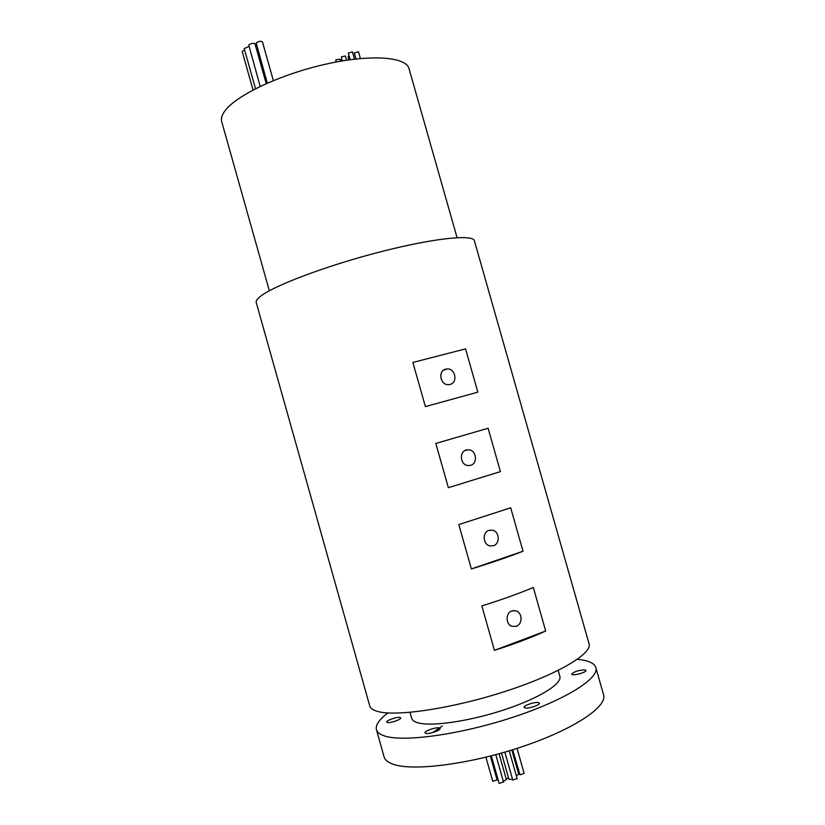 <?xml version="1.0" encoding="UTF-8"?>
<svg xmlns="http://www.w3.org/2000/svg" width="825" height="825" viewBox="0 0 825 825"><rect width="100%" height="100%" fill="white"/><g stroke="black" fill="none" stroke-linecap="round" stroke-linejoin="round"><path stroke-width="1.24" d="M503.302 782.007L499.146 783.472L491.329 755.824M496.887 779.914L492.772 781.368L485.925 757.175M517.028 748.378L524.112 773.386L519.998 774.83L512.686 749.75M499.084 753.741L506.375 779.512L503.312 781.347M511.84 750.007L518.698 774.232L516.337 775.84M516.904 778.604L512.758 780.068L504.848 752.111M512.542 779.316L508.942 779.367L501.497 753.07M508.633 778.274L506.117 778.594M356.039 58.977L354.338 52.975L358.483 51.738L360.401 58.523M350.161 59.709L348.294 53.12L352.45 51.892L354.513 59.152M348.923 59.885L348.037 56.781L349.068 55.852M342.303 60.916L341.375 56.863L345.386 55.987L346.593 60.225M336.146 62.019L335.775 59.957L339.776 59.091L340.395 61.246M340.581 61.215L340.498 60.163L341.87 59.39M267.29 83.15L256.193 43.003C258.596 41.322 260.659 40.91 262.402 41.755L273.364 80.561M260.195 86.398L248.748 44.993C251.14 43.312 253.213 42.89 254.966 43.746L266.228 83.614M255.564 45.86L256.575 45.21M255.523 88.698L244.21 48.592L248.913 46.406M253.048 89.987L242.21 51.542L244.551 49.809M269.342 290.771L221.719 121.688C220.863 118.645 221.863 115.139 224.72 111.158C235.558 95.659 279.665 74.57 325.122 64.319C370.611 53.965 406.178 56.719 409.035 68.681L457.071 237.652M511.892 610.902C505.426 612.862 505.529 624.525 512.047 626.35L516.264 626.299C522.782 624.257 522.534 612.511 515.945 610.809L511.892 610.902M489.05 530.362C482.14 532.228 482.831 544.665 489.937 545.892L493.412 545.727C500.383 543.778 499.507 531.248 492.339 530.176L489.05 530.362M466.259 449.996C458.813 451.77 460.319 465.114 468.022 465.558L470.601 465.331C478.118 463.475 476.407 450.027 468.641 449.759L466.259 449.996M445.717 369.157C437.673 370.827 440.22 385.213 448.47 384.656L450.048 384.44C458.164 382.666 455.39 368.187 447.088 368.95L445.717 369.157M425.71 733.363L425.04 732.868C424.132 731.053 436.27 726.866 439.364 727.918L440.076 728.423C441.024 730.218 428.722 734.456 425.71 733.363M387.245 722.494L386.708 722.102C385.894 720.524 397.433 716.554 400.115 717.482L400.682 717.884C401.538 719.452 389.854 723.463 387.245 722.494M572.674 674.726L571.612 674.19C573.86 671.694 578.273 670.251 584.853 669.859L585.967 670.405C586.781 671.901 576.159 675.366 572.674 674.726M525.092 707.943L524.112 707.355C523.225 705.581 534.755 701.724 538.343 702.58L539.364 703.178C540.292 704.942 528.608 708.85 525.092 707.943M577.304 659.34L578.954 659.515C588.782 660.629 594.413 663.31 595.825 667.559L603.57 694.774C607.685 706.674 573.406 729.692 520.967 747.089C468.631 764.558 411.799 771.499 392.628 764.084C387.771 762.29 384.924 759.887 384.089 756.886L376.427 729.64C375.375 725.02 379.201 719.452 387.894 712.944M595.825 667.559C599.62 678.336 565.032 700.208 512.552 717.379C460.175 734.611 403.59 742.335 384.728 736.013C379.954 734.498 377.18 732.373 376.427 729.64M558.164 670.416L559.866 676.397C562.33 683.77 538.972 698.352 504.374 709.758C469.848 721.205 431.877 726.743 418.131 722.865C414.408 721.844 412.252 720.328 411.685 718.327L410.004 712.346M523.019 551.234C508.448 556.937 491.236 562.846 471.374 568.941L458.813 524.597L510.685 507.787L523.019 551.234L471.374 568.941M533.321 587.482L545.686 631.022C531.331 637.57 514.253 644.016 494.433 650.368L481.852 605.932C501.693 599.713 518.842 593.567 533.321 587.482M488.101 428.257L500.414 471.611L448.357 487.688L435.827 443.438L488.101 428.257M465.558 348.892L477.84 392.164L425.391 406.601L412.882 362.453L465.558 348.892L412.882 362.453M589.06 643.758C592.567 653.565 557.71 674.427 505.199 691.402C452.781 708.428 396.402 716.832 377.819 711.48C373.117 710.191 370.415 708.314 369.724 705.829L256.224 302.517C255.771 300.908 257.317 298.743 260.875 296.041C274.818 285.202 327.618 265.361 380.676 251.769C433.785 238.116 473.21 234.104 474.396 240.787L589.06 643.758M432.506 732.6L442.355 726.01M494.433 650.368L545.686 631.022M448.357 487.688L500.414 471.611M503.559 782.213L495.763 754.648M497.135 780.12L490.339 756.071M517.182 778.821L509.252 750.802M443.334 370.353L447.088 368.95M464.857 450.605L468.641 449.759M488.761 530.465L492.339 530.176M512.748 610.655L515.945 610.809"/></g></svg>
